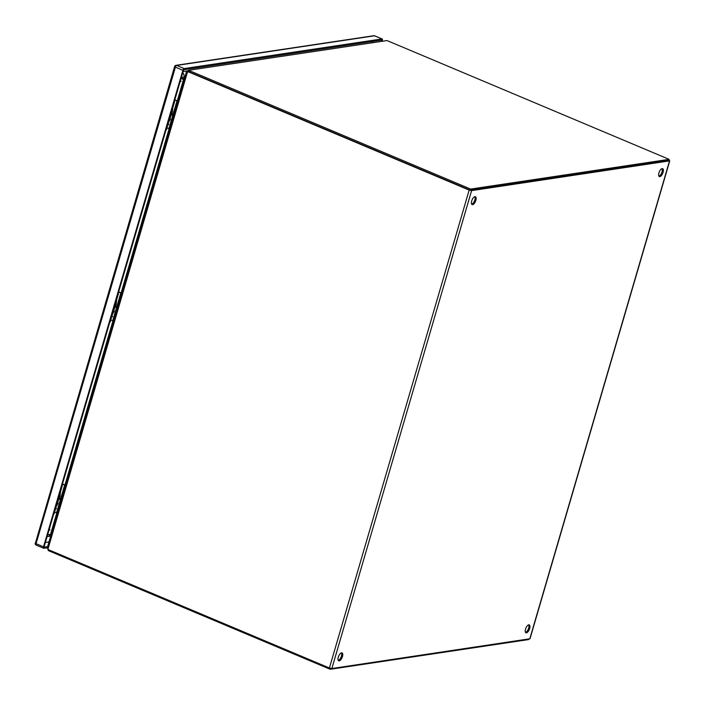 <?xml version="1.0" encoding="UTF-8"?>
<svg xmlns="http://www.w3.org/2000/svg" width="705" height="705" viewBox="0 0 705 705"><rect width="100%" height="100%" fill="white"/><g stroke="black" fill="none" stroke-linecap="round" stroke-linejoin="round"><path stroke-width="1.06" d="M169.605 120A3.41 0.784 -163.7 0 1 168.839 120.255M171.518 111.099A3.41 0.784 16.3 0 0 172.284 110.844L172.787 109.125A3.41 0.784 -163.7 0 1 172.02 109.381M171.764 112.615L170.081 118.396A3.41 0.784 -163.7 0 1 169.306 118.66M171.051 112.703A3.41 0.784 16.3 0 0 171.817 112.447M168.336 121.983A3.41 0.784 16.3 0 0 169.103 121.718L169.561 120.167M172.54 108.685A3.41 0.784 -163.7 0 1 172.787 109.125M57.272 504.172A3.41 0.784 -163.7 0 1 56.497 504.427M59.176 495.271A3.41 0.784 16.3 0 0 59.943 495.016L60.454 493.297A3.41 0.784 -163.7 0 1 59.678 493.553M59.431 496.787L57.739 502.568A3.41 0.784 -163.7 0 1 56.973 502.832M58.709 496.875A3.41 0.784 16.3 0 0 59.476 496.62M55.995 506.155A3.41 0.784 16.3 0 0 56.77 505.89L57.22 504.339M60.207 492.857A3.41 0.784 -163.7 0 1 60.454 493.297M113.443 312.086A3.41 0.784 -163.7 0 1 112.668 312.341M115.347 303.185A3.41 0.784 16.3 0 0 116.113 302.93L116.616 301.211A3.41 0.784 -163.7 0 1 115.849 301.467M115.602 304.701L113.91 310.482A3.41 0.784 -163.7 0 1 113.135 310.746M114.88 304.789A3.41 0.784 16.3 0 0 115.646 304.534M112.165 314.069A3.41 0.784 16.3 0 0 112.932 313.804L113.39 312.253M116.369 300.771A3.41 0.784 -163.7 0 1 116.616 301.211M171.421 113.813L172.02 114.21L171.315 114.148M171.676 112.923L172.681 114.615L170.971 115.356M168.266 123.472L168.698 124.529L167.737 125.12M177.854 101.203L177.105 100.894L168.997 128.618L169.746 128.927M177.924 100.965L174.814 99.828M174.276 101.67A3.049 0.705 16.3 0 0 174.655 101.467A3.049 0.705 16.3 0 0 174.443 101.088M174.752 100.057L177.105 100.894M168.997 128.618L166.926 127.878M168.292 122.141A3.049 0.705 -163.7 0 0 168.662 121.956L166.547 129.191A3.049 0.705 -163.7 0 1 166.168 129.394M173.782 104.587L174.267 102.948M172.152 108.931A3.049 0.705 16.3 0 0 172.531 108.729L174.655 101.467M470.279 190.227L668.789 160.502L669.124 159.348L388.429 41.146A5.349 1.234 -163.7 0 0 386.913 40.582L188.667 70.271L188.332 71.416A5.349 1.234 16.3 0 0 189.575 72.025L470.279 190.227L470.614 189.072L669.124 159.348M189.575 72.025L189.918 70.87L470.614 189.072M189.918 70.87A5.349 1.234 -163.7 0 1 188.667 70.271L386.913 40.582M188.667 70.271L187.019 71.293L187.971 71.69M184.067 79.965L181.238 77.867L184.19 79.656L184.516 78.519M184.507 78.44L181.582 76.704M48.486 549.636L48.24 550.482A5.349 1.234 16.3 0 0 49.491 551.081L49.738 550.235M330.46 668.358L330.187 669.283L49.491 551.081M528.856 639.021L528.697 639.558L330.187 669.283M47.605 548.049L48.24 550.482M51.112 534.716L51.068 533.747M47.764 534.32L50.989 534.69M659.827 176.629A4.283 1.859 -67.2 0 1 659.334 176.576A4.283 1.859 -67.2 0 1 659.087 172.425A4.283 1.859 -67.2 0 1 662.162 168.627A4.283 1.859 -67.2 0 1 662.656 168.68A4.283 1.859 -67.2 0 1 662.903 172.84A4.283 1.859 -67.2 0 1 659.827 176.629M526.423 632.834A4.283 1.859 -67.2 0 1 525.93 632.782A4.283 1.859 -67.2 0 1 525.683 628.631A4.283 1.859 -67.2 0 1 528.759 624.833A4.283 1.859 -67.2 0 1 529.252 624.886A4.283 1.859 -67.2 0 1 529.508 629.036A4.283 1.859 -67.2 0 1 526.423 632.834M472.597 204.661A4.283 1.859 -67.2 0 1 472.103 204.609A4.283 1.859 -67.2 0 1 471.857 200.458A4.283 1.859 -67.2 0 1 474.941 196.66A4.283 1.859 -67.2 0 1 475.434 196.713A4.283 1.859 -67.2 0 1 475.681 200.872A4.283 1.859 -67.2 0 1 472.597 204.661M339.193 660.867A4.283 1.859 -67.2 0 1 338.7 660.814A4.283 1.859 -67.2 0 1 338.453 656.663A4.283 1.859 -67.2 0 1 341.537 652.865A4.283 1.859 -67.2 0 1 342.031 652.918A4.283 1.859 -67.2 0 1 342.277 657.078A4.283 1.859 -67.2 0 1 339.193 660.867M470.579 190.183L668.569 160.502M658.893 176.179A4.283 1.859 112.8 0 0 661.687 172.919A4.283 1.859 112.8 0 0 662.065 168.645M525.489 632.385A4.283 1.859 112.8 0 0 528.283 629.124A4.283 1.859 112.8 0 0 528.662 624.85M471.671 204.212A4.283 1.859 112.8 0 0 474.456 200.951A4.283 1.859 112.8 0 0 474.844 196.677M338.268 660.418A4.283 1.859 112.8 0 0 341.053 657.157A4.283 1.859 112.8 0 0 341.44 652.883M186.517 71.575L47.173 548.085L47.499 547.67L47.922 549.204A5.349 4.662 81.5 0 0 49.2 550.006L329.411 668.005L331.852 668.525L530.001 638.756L669.75 160.846L471.601 190.614L469.169 190.094L188.949 72.095L469.768 190.006M668.878 160.194L669.75 160.846M47.922 549.204L187.53 71.769L188.129 71.681A5.349 4.662 81.5 0 1 189.548 72.007M187.53 71.769L186.675 71.734L187.53 71.769A5.349 4.662 81.5 0 1 188.949 72.095M188.129 71.681L187.697 72.166M56.805 512.852L50.725 533.659L51.333 533.861M183.67 79.797L184.137 79.727M177.448 100.762L183.591 79.744L184.155 79.656M181.132 78.211L183.476 79.674L177.325 100.718M166.618 128.962A3.225 0.74 -163.7 0 1 166.715 129.235A3.225 0.74 -163.7 0 1 166.292 129.464A3.225 0.74 -163.7 0 1 166.142 129.473M115.25 305.899L115.849 306.296L115.153 306.234M115.505 305.009L116.51 306.701L114.8 307.433M112.095 315.558L112.527 316.615L111.61 317.197M121.683 293.289L120.943 292.98L112.835 320.704L113.575 321.013M121.753 293.051L118.643 291.914M118.105 293.756A3.049 0.705 16.3 0 0 118.484 293.553A3.049 0.705 16.3 0 0 118.273 293.174M118.581 292.143L120.943 292.98M112.835 320.704L110.755 319.964M112.121 314.227A3.049 0.705 -163.7 0 0 112.492 314.042L110.377 321.277A3.049 0.705 -163.7 0 1 109.998 321.48M117.612 296.673L118.061 295.007M115.981 301.017A3.049 0.705 16.3 0 0 116.36 300.815L118.484 293.553M110.447 321.048A3.225 0.74 -163.7 0 1 110.544 321.321A3.225 0.74 -163.7 0 1 110.121 321.55A3.225 0.74 -163.7 0 1 109.971 321.559M59.079 497.986L59.678 498.382L58.982 498.32M59.335 497.096L60.339 498.787L58.63 499.519M55.889 507.609L56.356 508.702L55.439 509.283M65.512 485.375L64.772 485.066L56.664 512.791L57.405 513.099M65.583 485.137L62.472 484M61.934 485.842A3.049 0.705 16.3 0 0 62.313 485.639A3.049 0.705 16.3 0 0 62.111 485.26M62.41 484.229L64.772 485.066M56.664 512.791L54.593 512.05M55.951 506.313A3.049 0.705 -163.7 0 0 56.321 506.128L54.206 513.363A3.049 0.705 -163.7 0 1 53.827 513.566M61.397 488.768L61.881 487.12M59.81 493.103A3.049 0.705 16.3 0 0 60.189 492.901L62.313 485.639M54.276 513.134A3.225 0.74 -163.7 0 1 54.373 513.407A3.225 0.74 -163.7 0 1 53.959 513.637A3.225 0.74 -163.7 0 1 53.809 513.645M183.097 71.496L187.107 70.897M43.534 546.816L182.877 70.297L175.404 67.151L36.061 543.67L43.534 546.816A1.71 0.74 112.8 0 0 43.701 548.27A1.71 0.74 112.8 0 0 43.895 548.287L47.261 547.785M381.96 38.951L374.487 35.805L176.708 65.424L184.181 68.57L381.96 38.951A1.71 0.74 112.8 0 1 382.163 38.978A1.71 0.74 112.8 0 1 382.33 40.432L382.136 41.084M47.605 546.631L44.001 547.168L183.608 69.76L381.863 40.07L381.537 41.172M184.181 68.57A1.71 0.74 112.8 0 0 182.877 70.297M48.971 541.933L45.376 542.471M372.619 41.454L372.293 42.556M168.178 120.229C169.72 120.247 170.416 120.009 170.257 119.524A3.895 0.899 -163.7 0 1 168.971 119.815M171.289 111.883A3.895 0.899 16.3 0 0 172.575 111.593L172.337 110.676M170.125 118.228L170.363 119.145A3.895 0.899 -163.7 0 1 169.077 119.436M171.183 112.254A3.895 0.899 16.3 0 0 172.469 111.972C172.628 112.456 171.932 112.685 170.39 112.668M55.836 504.392C57.378 504.419 58.074 504.181 57.916 503.696A3.895 0.899 -163.7 0 1 56.629 503.978M58.947 496.056A3.895 0.899 16.3 0 0 60.233 495.765L59.995 494.848M57.784 502.401L58.03 503.317A3.895 0.899 -163.7 0 1 56.744 503.608M58.841 496.426A3.895 0.899 16.3 0 0 60.128 496.135C60.286 496.628 59.59 496.858 58.048 496.84M112.007 312.315C113.549 312.333 114.245 312.095 114.087 311.61A3.895 0.899 -163.7 0 1 112.8 311.901M115.118 303.97A3.895 0.899 16.3 0 0 116.404 303.679L116.166 302.762M113.954 310.315L114.201 311.231A3.895 0.899 -163.7 0 1 112.915 311.522M115.012 304.34A3.895 0.899 16.3 0 0 116.299 304.058C116.457 304.542 115.761 304.771 114.219 304.754M168.9 128.574L177.008 100.85M188.711 71.619L188.27 71.69M669.512 160.978L529.763 638.889M331.852 668.525L471.601 190.614M469.169 190.094L329.411 668.005M50.857 533.676L56.929 512.896M65.107 484.934L113.1 320.81M121.278 292.848L169.27 128.724M64.983 484.89L112.976 320.766M121.154 292.804L169.147 128.68M112.73 320.66L120.837 292.936M56.559 512.746L64.666 485.022M182.762 72.65A4.283 3.736 81.5 0 1 183.838 77.242M181.141 81.26A4.283 0.987 -163.7 0 1 180.145 81.586M48.98 530.134A4.283 0.987 16.3 0 0 49.976 529.808M50.02 534.575A4.283 3.736 81.5 0 1 47.411 536.531L47.103 536.576M36.431 545.141A1.71 0.74 -67.2 0 1 36.228 545.124A1.71 0.74 -67.2 0 1 36.061 543.67L35.25 543.062A1.71 1.71 0 0 0 36.228 545.124L43.701 548.27M382.163 38.978L374.69 35.832A1.71 1.71 0 0 0 373.773 35.717A1.71 1.489 -98.5 0 1 374.487 35.805A1.71 0.74 -67.2 0 1 374.69 35.832A1.71 0.74 -67.2 0 1 374.84 35.955M35.47 542.938L174.593 66.543L175.404 67.151A1.71 0.74 112.8 0 1 176.708 65.424A1.71 1.489 -98.5 0 0 175.986 65.327L373.773 35.717M174.814 66.429L174.593 66.543A1.71 1.71 0 0 1 175.986 65.327M188.12 71.681L186.675 71.575M166.715 129.235L165.878 130.381M110.544 321.321L109.707 322.467M54.373 513.407L53.536 514.553M50.698 536.047L47.411 536.531"/></g></svg>
